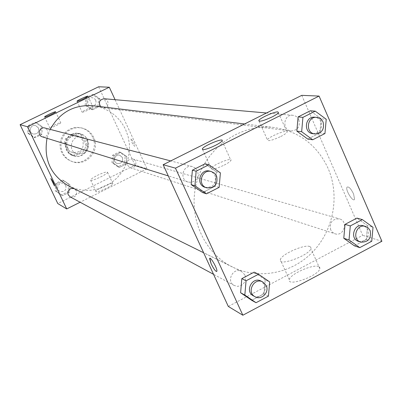 <?xml version="1.0" encoding="UTF-8"?>
<svg xmlns="http://www.w3.org/2000/svg" width="402" height="402" viewBox="0 0 402 402"><rect width="100%" height="100%" fill="white"/><g stroke="black" fill="none" stroke-linecap="round" stroke-linejoin="round"><path stroke-width="0.3" stroke-dasharray="2.01 1.51" d="M87.626 141.76L85.335 138.78L82.003 137.072C71.717 133.941 66.657 150.931 76.978 153.941C85.691 154.504 89.239 150.443 87.626 141.76M82.807 140.444L80.556 137.524L77.29 135.851C67.199 132.781 62.24 149.433 72.365 152.383C80.908 152.936 84.39 148.956 82.807 140.444M84.46 149.956L73.697 155.247L69.365 153.735L64.219 142.846L65.762 138.439L76.566 133.162L80.892 134.69L85.998 145.564L84.46 149.956L86.058 150.448L75.219 155.78L73.697 155.247M65.762 138.439L67.234 138.856L78.114 133.544L76.566 133.162M80.892 134.69L82.465 135.087L87.601 146.032L85.998 145.564M82.465 135.087L78.114 133.544M67.234 138.856L65.682 143.293L64.219 142.846M75.219 155.78L70.863 154.252L65.682 143.293M86.058 150.448L87.601 146.032M71.757 134.243L75.526 133.152L79.425 133.414C94.455 136.6 87.144 161.152 72.817 155.594C63.461 152.8 62.722 138.147 71.757 134.243M72.265 134.374C63.204 138.288 63.953 152.971 73.325 155.77C82.41 159.433 92.083 148.474 87.5 139.76C85.907 136.544 83.39 134.469 79.948 133.539L76.043 133.278L72.265 134.374M70.863 154.252L69.365 153.735M92.651 137.238C90.179 132.268 86.269 129.122 80.918 127.801L77.274 127.409L73.626 127.806L70.134 128.977L66.963 130.876L64.25 133.409L62.129 136.469L60.697 139.906L60.014 143.574L60.114 147.293L60.998 150.896L62.617 154.222L64.898 157.117L67.732 159.443L70.998 161.101C84.666 167.001 99.601 150.469 92.651 137.238M93.756 137.509C91.279 132.519 87.35 129.364 81.973 128.037L78.315 127.64L74.651 128.037L71.144 129.218L67.958 131.122L65.235 133.67L63.104 136.74L61.667 140.197L60.978 143.876L61.084 147.614L61.968 151.237L63.591 154.574L65.883 157.478L68.732 159.82L72.008 161.488C85.737 167.408 100.736 150.805 93.756 137.509M98.646 86.777L134.971 165.086L57.777 203.543M86.525 105.44L87.123 97.872L93.857 94.616L99.972 98.922L99.369 106.47L92.656 109.731L86.525 105.44L87.123 97.872L93.857 94.616L99.972 98.922L99.369 106.47L92.656 109.731L86.525 105.44L85.179 105.274L85.777 97.751L92.47 94.515L98.555 98.791L97.957 106.299L91.274 109.545L85.179 105.274M42.421 126.816L41.833 134.424L34.994 137.745L28.723 133.454L29.311 125.826L36.17 122.509L42.421 126.816L41.833 134.424L34.994 137.745L28.723 133.454L29.311 125.826L36.17 122.509L42.421 126.816L41.316 126.529L40.728 134.092L33.929 137.399L27.693 133.127L28.276 125.545L35.1 122.248L41.316 126.529M69.933 184.764L69.335 192.292L62.581 195.653L56.406 191.473L56.999 183.93L63.767 180.578L69.933 184.764L69.335 192.292L62.581 195.653L56.406 191.473L56.999 183.93L63.767 180.578L69.933 184.764L68.682 184.156L68.089 191.643L61.37 194.98L55.23 190.829L55.818 183.322L62.551 179.99L68.682 184.156M126.751 156.574L126.148 164.041L119.515 167.338L113.475 163.162L114.078 155.674L120.726 152.388L126.751 156.574L126.148 164.041L119.515 167.338L113.475 163.162L114.078 155.674L120.726 152.388L126.751 156.574L125.198 156.127L124.595 163.554L117.997 166.835L111.987 162.679L112.59 155.232L119.198 151.961L125.198 156.127M54.577 185.965L54.577 185.965C53.722 182.99 52.476 180.513 50.838 178.533M102.575 186.774C98.364 188.94 96.158 190.503 95.967 191.473C95.842 193.689 113.57 185.543 112.877 183.699C111.932 182.95 108.5 183.975 102.575 186.774M115.067 99.696L147.021 168.805L134.971 165.086M147.021 168.805L80.114 202.241M97.244 175.433C103.178 172.634 106.605 171.579 107.52 172.267C108.163 174.006 90.41 182.171 90.586 180.056C90.802 179.131 93.018 177.589 97.244 175.433M131.127 138.941L130.987 138.971C131.499 142.072 132.735 144.514 134.695 146.298C134.358 143.665 133.173 141.213 131.127 138.941C133.173 141.213 134.358 143.665 134.69 146.303C132.735 144.514 131.499 142.072 130.987 138.971L131.127 138.946M56.265 125.55C59.074 124.158 60.581 123.233 60.782 122.776C61.029 121.771 49.501 127.107 49.788 127.866C50.29 128.112 52.451 127.339 56.265 125.55M88.711 109.796C91.395 108.47 92.842 107.58 93.053 107.138C93.37 106.108 81.897 111.364 82.114 112.148C82.611 112.404 84.812 111.62 88.711 109.796M127.595 165.363L130.198 167.674C135.585 169.634 138.404 160.428 132.841 159.036C128.509 158.911 126.761 161.021 127.595 165.363M42.285 136.831C46.813 137.042 48.637 134.911 47.763 130.434L44.808 127.982M100.691 106.676L103.133 107.806C107.118 107.445 108.646 105.284 107.721 101.319L106.239 99.53L104.078 98.731M70.164 196.869C75.023 197.794 77.104 195.784 76.405 190.834L73.827 188.543M69.059 186.181L75.968 188.855L83.234 190.241L90.631 190.302L97.927 189.046L104.897 186.513L111.319 182.784L117.012 177.98L121.791 172.247L125.509 165.77L128.067 158.745L129.374 151.383L129.394 143.916L128.127 136.569L125.605 129.57C118.826 115.997 107.962 108.058 93.013 105.751M50.22 129.399L47.024 138.298M328.082 168.343C317.128 145.037 299.163 131.429 274.179 127.519C241.356 123.374 207.176 146.609 197.201 180.568C186.97 214.452 202.859 252.602 232.602 267.094C258.878 280.088 292.113 273.476 312.877 251.747C333.68 230.05 339.986 195.638 328.082 168.343M330.675 229.843C329.379 222.412 332.318 218.758 339.484 218.884C348.655 221.16 343.81 237.004 334.936 233.763L332.409 232.286L330.675 229.843M197.503 170.855L195.478 168.162L192.523 166.619C183.237 163.77 178.719 179.573 188.111 182.061L191.362 182.322C197.096 180.548 199.141 176.729 197.503 170.855M298.862 119.746C297.611 117.123 295.596 115.635 292.822 115.289C283.465 114.073 281.681 130.243 291.078 131.002C297.741 130.354 300.334 126.6 298.862 119.746M244.868 274.928L241.496 271.415C233.205 266.873 225.788 281.375 234.296 285.515L237.733 286.37L241.235 285.47C245.165 282.857 246.376 279.345 244.868 274.928M301.761 95.349L362.684 235.331L228.306 306.445M367.559 225.718L356.956 218.095L367.559 225.718L366.292 239.562L367.559 225.718L373.026 227.286M354.433 245.848L366.292 239.562L354.433 245.848M265.209 279.757L254.154 272.149L265.209 279.757L263.983 293.812L265.209 279.757L269.677 281.933M251.707 300.314L263.983 293.812L251.707 300.314M216.376 171.83L205.015 163.81L216.376 171.83L215.155 186.171L216.376 171.83L220.386 172.87M202.588 192.558L215.155 186.171L202.588 192.558M321.173 118.806L310.284 110.786L321.173 118.806L319.917 132.931L321.173 118.806L326.228 119.263M307.776 139.097L319.917 132.931L307.776 139.097M224.19 165.121C227.984 163.162 230.22 161.594 230.904 160.413C232.994 156.674 212.145 165.111 211.135 168.403C211.648 170.001 216.005 168.905 224.19 165.121M280.812 136.499C284.224 134.745 286.294 133.318 287.023 132.228C289.556 128.414 268.848 136.444 267.38 139.826C267.762 141.534 272.239 140.424 280.812 136.499M318.711 266.576C313.269 263.787 289.887 274.209 289.309 279.671C286.812 287.169 318.545 275.878 319.861 268.732L319.776 267.436L318.711 266.576M381.9 241.26L362.684 235.331M353.579 193.925C350.785 188.422 348.579 186.191 346.966 187.226C345.223 190.015 353.197 202.708 354.559 199.271L353.579 193.925L354.554 199.271C353.197 202.708 345.217 190.02 346.966 187.226C348.574 186.191 350.78 188.422 353.579 193.925M309.821 246.542L310.862 247.336L310.917 248.572C309.455 255.416 277.697 266.908 280.34 259.697C281.038 254.476 304.48 244.009 309.821 246.542M216.688 271.506L216.879 271.189C217.588 269.099 211.035 257.195 209.799 258.315M358.549 241.386C366.132 241.677 369.272 237.873 367.966 229.959L366.081 227.326L363.318 225.788M371.744 241.275L366.292 239.562M253.376 295.822C259.627 299.616 267.848 291.334 264.441 284.701L260.923 281.023M268.435 296.133L263.983 293.812M312.907 133.695C319.866 133.012 322.58 129.072 321.052 121.881C319.751 119.133 317.645 117.575 314.746 117.213M324.957 133.534L319.917 132.931M205.186 187.357C213.221 187.669 216.497 183.749 215.025 175.584L212.909 172.759L209.819 171.146M219.15 187.362L215.155 186.171M122.409 157.509L119.801 155.257C114.746 153.569 112.143 162.071 117.273 163.503C121.479 163.725 123.193 161.725 122.409 157.509L119.796 155.257C114.741 153.569 112.138 162.071 117.268 163.503C121.474 163.72 123.188 161.725 122.404 157.509M113.475 163.162L111.987 162.679M114.078 155.674L112.59 155.232M120.726 152.388L119.198 151.961M126.148 164.041L124.595 163.554M119.515 167.338L117.997 166.835M65.843 185.563L63.903 183.588C59.154 181 55.024 188.94 59.883 191.317C64.531 192.201 66.516 190.287 65.843 185.563M56.406 191.473L55.23 190.829M56.999 183.93L55.818 183.322M63.767 180.578L62.551 179.99M69.335 192.292L68.089 191.643M62.581 195.653L61.37 194.98M65.838 185.563L63.898 183.588C59.154 180.995 55.019 188.935 59.878 191.317C64.526 192.201 66.511 190.282 65.838 185.563M95.731 100.163L94.314 98.455L92.244 97.691C86.887 97.008 85.973 105.907 91.349 106.349C95.158 106.007 96.621 103.947 95.731 100.163M87.123 97.872L85.777 97.751M93.857 94.616L92.47 94.515M99.972 98.922L98.555 98.791M99.369 106.47L97.957 106.299M92.656 109.731L91.274 109.545M95.726 100.158L94.309 98.455L92.239 97.691C86.882 97.008 85.968 105.907 91.344 106.349C95.153 106.007 96.616 103.947 95.726 100.158M38.441 127.921L35.617 125.58C30.381 123.982 27.919 132.605 33.21 134.017C37.537 134.223 39.28 132.193 38.441 127.921L35.617 125.58C30.376 123.977 27.914 132.605 33.205 134.012C37.532 134.223 39.275 132.188 38.441 127.921M28.723 133.454L27.693 133.127M29.311 125.826L28.276 125.545M36.17 122.509L35.1 122.248M41.833 134.424L40.728 134.092M34.994 137.745L33.929 137.399M72.365 152.383L76.978 153.941M77.29 135.851L82.003 137.072M79.948 133.539L79.425 133.414M73.325 155.77L72.817 155.594M72.958 155.247L71.445 154.72M79.355 133.776L77.802 133.394M81.973 128.037L80.918 127.801M72.008 161.488L70.998 161.101M112.877 183.699L107.52 172.267M95.967 191.473L90.586 180.056M44.632 116.987L49.788 127.866M55.627 111.841L60.782 122.776M77.038 101.314L82.114 112.148M87.973 96.234L93.053 107.138M274.179 127.519L244.582 123.962M232.602 267.094L203.623 252.757M130.198 167.674L334.936 233.763M132.841 159.036L339.484 218.884M192.523 166.619L170.729 160.921M188.111 182.061L168.297 175.915M292.822 115.289L266.521 112.982M291.078 131.002L103.133 107.806M241.496 271.415L74.375 188.769M234.296 285.515L213.527 274.305M202.613 149.589L211.135 168.403M222.1 140.831L230.904 160.413M259.139 121.223L267.38 139.826M278.45 112.736L287.023 132.228M319.861 268.732L310.917 248.572M289.309 279.671L280.34 259.697"/><path stroke-width="0.6" d="M80.114 202.241L66.717 208.939L57.777 203.543L20.1 124.685L98.646 86.777L109.304 87.229L115.067 99.696M50.838 178.538L54.481 185.97L50.838 178.538C52.476 180.513 53.722 182.99 54.577 185.965L54.577 185.965M66.717 208.939L27.532 126.766L20.1 124.685M51.079 114.565C47.255 116.359 45.099 117.148 44.612 116.942C44.356 116.248 55.903 110.902 55.627 111.841C55.406 112.274 53.893 113.183 51.079 114.565M83.601 98.847C79.696 100.671 77.501 101.475 77.013 101.259C76.832 100.535 88.319 95.269 87.973 96.234L83.601 98.847M27.532 126.766L109.304 87.229M170.729 160.921L44.808 127.982C39.326 126.308 36.743 135.353 42.285 136.831L168.297 175.915M266.521 112.982L104.078 98.731C99.304 99.766 98.178 102.415 100.691 106.676M73.827 188.543L71.008 188.538L69.355 189.508L68.229 191.071L67.837 192.95L68.245 194.814L70.164 196.869L213.527 274.305M244.582 123.962L93.013 105.751C73.973 104.485 59.707 112.369 50.22 129.399M47.024 138.298C43.436 159.604 50.778 175.563 69.059 186.181L203.623 252.757M301.761 95.349L163.147 164.714L175.473 168.162L319.072 96.078L301.761 95.349M319.072 96.078L381.9 241.26L242.853 315.223L228.306 306.445L163.147 164.714M202.698 149.609L202.312 148.926C203.422 145.841 224.291 137.288 222.1 140.831C221.386 141.951 219.125 143.484 215.311 145.429C209.311 148.308 205.105 149.7 202.698 149.609M277.928 111.907L278.45 112.736C277.697 113.771 275.606 115.163 272.179 116.912C263.586 120.851 259.124 122.037 258.803 120.464C259.893 118.077 274.802 111.404 277.928 111.907M343.785 238.27L354.433 245.848L343.785 238.27L345.042 224.361L343.785 238.27L349.021 239.979L350.298 225.924L362.328 219.592L373.026 227.286L371.744 241.275L359.77 247.632L349.021 239.979M356.956 218.095L345.042 224.361L356.956 218.095L362.328 219.592M240.607 292.746L251.707 300.314L240.607 292.746L241.823 278.631L240.607 292.746L244.828 295.068L246.064 280.802L258.516 274.244L269.677 281.933L268.435 296.133L256.039 302.711L244.828 295.068M254.154 272.149L241.823 278.631L254.154 272.149L258.516 274.244M191.176 184.583L202.588 192.558L191.176 184.583L192.382 170.172L191.176 184.583L194.93 185.764L196.151 171.197L208.914 164.765L220.386 172.87L219.15 187.362L206.457 193.824L194.93 185.764M205.015 163.81L192.382 170.172L205.015 163.81L208.914 164.765M242.853 315.223L175.473 168.162M296.837 131.117L307.776 139.097L296.837 131.117L298.088 116.932L296.837 131.117L301.656 131.71L302.922 117.364L315.238 111.158L326.228 119.263L324.957 133.534L312.701 139.77L301.656 131.71M310.284 110.786L298.088 116.932L310.284 110.786L315.238 111.158M209.799 258.315L211.15 263.833L209.608 258.607C210.035 255.667 217.628 268.797 216.879 271.189C215.904 271.933 213.995 269.481 211.145 263.838C213.552 268.707 215.402 271.265 216.688 271.506M365.503 226.416L363.318 225.788C354.237 222.733 349.318 238.833 358.549 241.386L360.715 242.079C368.322 242.376 371.473 238.552 370.167 230.607L368.277 227.964L365.503 226.416C356.388 223.351 351.443 239.522 360.715 242.079M350.298 225.924L345.042 224.361M359.77 247.632L354.433 245.848M262.702 281.902L260.923 281.023C252.26 276.274 244.491 291.495 253.376 295.822L255.124 296.766C261.401 300.575 269.652 292.259 266.235 285.596L262.702 281.902C254.009 277.134 246.205 292.425 255.124 296.766M246.064 280.802L241.823 278.631M256.039 302.711L251.707 300.314M316.756 117.389L314.746 117.213C304.977 115.942 303.093 132.906 312.907 133.695L314.907 133.941C321.891 133.253 324.62 129.298 323.087 122.077C321.776 119.314 319.665 117.751 316.756 117.389C306.947 116.113 305.053 133.152 314.907 133.941M302.922 117.364L298.088 116.932M312.701 139.77L307.776 139.097M211.407 171.559L209.819 171.146C200.101 168.162 195.357 184.754 205.186 187.357L206.754 187.845C214.819 188.156 218.11 184.216 216.628 176.021L214.507 173.182L211.407 171.559C201.648 168.564 196.885 185.232 206.754 187.845M196.151 171.197L192.382 170.172M206.457 193.824L202.588 192.558M202.312 148.926L202.613 149.589M258.803 120.464L259.139 121.223"/></g></svg>
